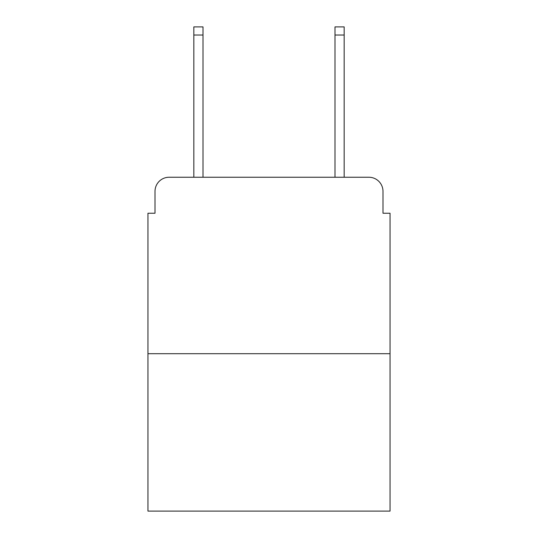 <?xml version="1.0" encoding="UTF-8"?>
<svg xmlns="http://www.w3.org/2000/svg" width="538" height="538" viewBox="0 0 538 538"><rect width="100%" height="100%" fill="white"/><g stroke="black" fill="none" stroke-linecap="round" stroke-linejoin="round"><path stroke-width="0.81" d="M155.011 191.36L155.011 213.236L155.011 191.36A14.116 14.116 0 0 1 169.127 177.244L193.828 177.244L193.828 26.9L203.008 26.9L203.008 177.244L213.942 177.244M390.05 353.701L147.95 353.701L147.95 511.1L390.05 511.1L390.05 213.236L382.989 213.236L382.989 191.36A14.116 14.116 0 0 0 368.873 177.244L169.127 177.244M147.95 353.701L147.95 213.236L155.011 213.236M324.058 177.244L334.992 177.244L334.992 26.9L344.172 26.9L344.172 177.244L368.873 177.244M382.989 213.236L382.989 191.36M193.828 35.017L203.008 35.017M344.172 35.017L334.992 35.017"/></g></svg>
